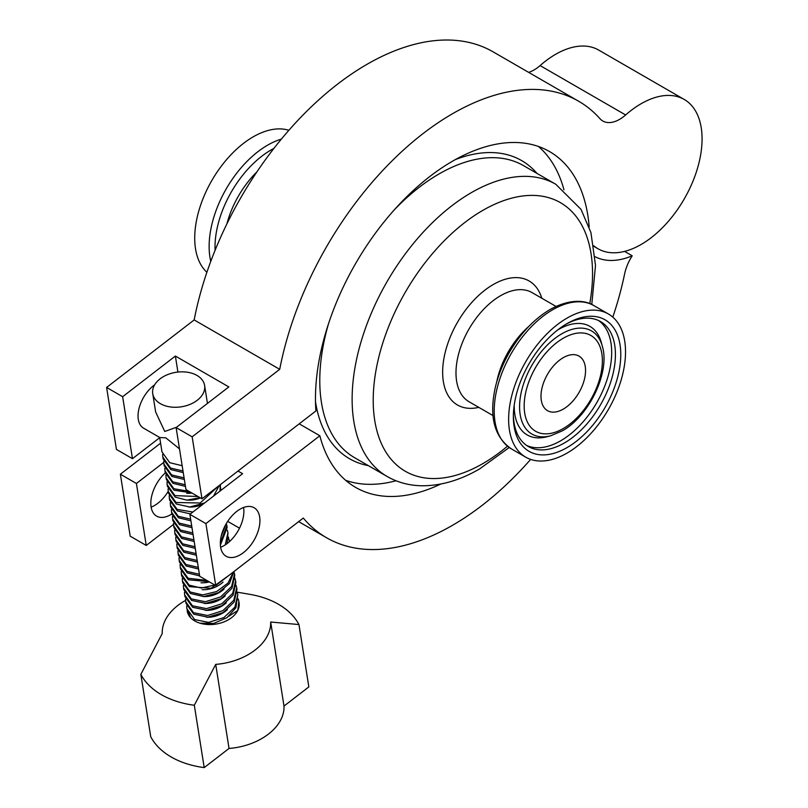 <?xml version="1.0" encoding="UTF-8"?>
<svg xmlns="http://www.w3.org/2000/svg" width="808" height="808" viewBox="0 0 808 808"><rect width="100%" height="100%" fill="white"/><g stroke="black" fill="none" stroke-linecap="round" stroke-linejoin="round"><path stroke-width="1.21" d="M513.393 415.009A72.165 41.663 120 0 0 528.321 446.531A72.165 41.663 120 0 0 564.408 442.956A72.165 41.663 120 0 0 611.545 379.366A72.165 41.663 120 0 0 600.485 321.534A72.165 41.663 120 0 0 565.721 324.372M563.277 409.111A31.502 18.19 120 0 0 583.861 381.346A31.502 18.19 120 0 0 579.023 356.106A31.502 18.19 120 0 0 563.277 357.661A31.502 18.19 120 0 0 542.693 385.426A31.502 18.19 120 0 0 547.521 410.666A31.502 18.19 120 0 0 563.277 409.111M567.075 323.574L567.075 323.574A75.952 43.844 -60 0 1 620.776 354.571A75.952 43.844 -60 0 1 567.075 447.592A75.952 43.844 -60 0 1 513.373 416.585A75.952 43.844 -60 0 1 567.075 323.574L567.075 323.574M288.87 130.29A82.668 47.733 120 0 0 253.177 136.855A82.668 47.733 120 0 0 200.717 204.858A82.668 47.733 120 0 0 206.888 272.296M567.075 318.079A82.668 47.733 120 0 0 513.07 390.931A82.668 47.733 120 0 0 525.745 457.176A82.668 47.733 120 0 0 567.075 453.076A82.668 47.733 120 0 0 621.079 380.235A82.668 47.733 120 0 0 608.414 313.989A82.668 47.733 120 0 0 567.075 318.079M171.831 513.999A28.007 16.17 -60 0 1 156.611 516.12A28.007 16.17 -60 0 1 151.086 506.929A28.007 16.17 -60 0 1 165.317 472.902M168.226 491.294A28.007 16.17 -60 0 1 151.116 507.121M259.651 516.938A28.007 16.17 -60 0 1 249.187 547.087A28.007 16.17 -60 0 1 226.119 556.258A28.007 16.17 -60 0 1 220.594 547.056A28.007 16.17 -60 0 1 231.048 516.908A28.007 16.17 -60 0 1 254.126 507.747A28.007 16.17 -60 0 1 259.651 516.938M220.624 547.248A28.007 16.17 120 0 0 243.612 507.676A28.007 16.17 120 0 0 243.582 507.495M238.905 601.738L239.067 602.738A26.25 17.453 171 0 1 237.764 610.484A26.25 17.453 171 0 1 231.704 617.575A26.25 17.453 171 0 1 200.02 623.19A26.25 17.453 171 0 1 194.829 620.968A26.25 17.453 171 0 1 190.789 617.867A26.25 17.453 171 0 1 187.163 610.666M185.598 600.405A54.611 36.309 -9 0 0 177.841 605.475A54.611 36.309 -9 0 0 162.246 633.523L140.844 674.367L150.732 736.734A84.012 55.863 171 0 0 204.202 767.6L229.038 748.45A54.611 36.309 -9 0 0 284.002 706.071L308.838 686.911L298.95 624.554A84.012 55.863 171 0 0 249.904 594.355L237.158 592.153L237.784 594.658L234.916 607.111L223.897 617.585L208.646 622.392L194.607 619.554L186.84 608.626L186.648 605.929M204.202 767.6L194.314 705.243A84.012 55.863 171 0 1 140.844 674.367M194.314 705.243L215.706 664.388A54.611 36.309 -9 0 0 255.065 650.066A54.611 36.309 -9 0 0 270.67 622.019L298.95 624.554M206.464 617.211A22.543 16.635 -20.6 0 0 227.391 609.666M185.749 601.738L186.012 603.414L193.758 614.191L207.838 617.16L223.159 612.545L234.148 602.071L236.956 589.456L236.694 587.77L233.825 600.223L222.806 610.697L207.555 615.504L193.516 612.676L185.749 601.738L185.557 599.041M205.373 610.323A22.543 16.635 -20.6 0 0 226.301 602.788M236.057 585.255L236.694 587.77M184.648 594.85L184.921 596.536L192.668 607.303L206.747 610.272L222.069 605.657L233.058 595.193L235.865 582.568L235.603 580.881L232.734 593.335L221.715 603.808L206.464 608.626L192.425 605.788L184.648 594.85L184.466 592.163M204.283 603.435A22.543 16.635 -20.6 0 0 225.21 595.9M234.966 578.366L235.603 580.881M183.557 587.961L183.83 589.648L191.567 600.415L205.646 603.394L220.978 598.768L231.967 588.305L234.774 575.68L234.512 574.003L231.643 586.446L220.624 596.92L205.373 601.738L191.334 598.9L183.557 587.961L183.366 585.275M203.192 596.557A22.543 16.635 -20.6 0 0 224.119 589.012M233.906 571.569L234.512 574.003M233.411 571.953L228.007 583.043L216.716 591.517L202.757 594.92L190.233 592.011L182.467 581.083L182.739 582.76L190.476 593.526L203.677 596.546L218.281 592.759L229.502 583.467L233.876 571.599M202.101 589.668A22.543 16.635 -20.6 0 0 223.028 582.124M214.787 585.022L201.232 588.042L189.143 585.123L181.376 574.195L181.638 575.872L189.385 586.648L211.08 588.285L229.523 574.953M201.01 582.78A22.543 16.635 -20.6 0 0 209.393 581.911M223.038 579.952L221.291 581.295M206.777 580.396L188.052 578.245L180.285 567.307L180.548 568.984L188.294 579.76L208.989 581.679M199.374 574.266L186.961 571.357L179.194 560.419L179.457 562.105L187.203 572.872L199.637 575.892M198.283 567.378L185.87 564.469L178.103 553.53L178.366 555.217L186.113 565.984L198.546 569.014M228.412 537.057L229.23 541.845M197.192 560.489L184.779 557.581L177.002 546.652L177.275 548.329L185.022 559.106L197.455 562.126M227.078 543.612L227.957 532.684L225.22 544.915M227.321 530.169L227.957 532.684M196.102 553.611L183.689 550.692L175.912 539.764L176.184 541.441L183.921 552.217L196.364 555.237M220.382 545.158L227.129 527.483L226.866 525.796L220.321 542.976M226.321 523.564L226.866 525.796M195.011 546.723L182.588 543.814L174.821 532.876L175.094 534.553L182.83 545.329L195.263 548.349M221.22 536.098L226.22 523.746M225.553 524.927L222.311 532.27M193.92 539.835L181.497 536.926L173.73 525.988L173.993 527.675L181.739 538.441L194.173 541.461M192.829 532.947L180.406 530.038L172.639 519.1L172.902 520.786L180.649 531.553L193.082 534.583M191.728 526.069L179.315 523.15L171.548 512.221L171.811 513.898L179.558 524.675L191.991 527.695M190.637 519.18L178.225 516.272L170.458 505.333L170.72 507.01L178.467 517.787L190.9 520.807M220.766 488.85L221.17 490.204M192.839 512.05L177.134 509.383L169.357 498.445L169.629 500.122L177.376 510.898L190.425 513.908M220.655 490.608L220.342 484.659L219.928 491.163M188.991 507.03A22.543 16.635 -20.6 0 0 203.343 503.96M218.18 486.315L200.212 503L176.043 502.495L168.266 491.557L168.539 493.244L176.275 504.01L189.809 507.01L204.687 502.919M213.575 496.072L219.271 485.477M187.9 500.142A22.543 16.635 -20.6 0 0 200.414 497.9M198.021 496.526L174.942 495.607L167.175 484.669L167.448 486.355L175.184 497.122L186.84 500.142L200.031 497.688M186.81 493.264A22.543 16.635 -20.6 0 0 191.961 493.031M189.213 491.436L173.851 488.719L166.084 477.791L166.347 479.467L174.094 490.244L191.627 492.829M185.184 484.75L172.761 481.841L164.994 470.902L165.256 472.579L173.003 483.356L185.436 486.376M184.083 477.861L171.67 474.952L163.903 464.014L164.165 465.691L171.912 476.468L184.345 479.487M182.992 470.973L170.579 468.064L162.812 457.126L163.075 458.813L170.821 469.579L183.254 472.609M159.691 437.461L161.984 451.924L169.731 462.691L182.164 465.721M176.588 427.21L164.771 431.482L155.641 411.969L152.742 393.668A26.25 17.453 -9 0 0 160.368 403.667A26.25 17.453 -9 0 0 189.981 404.404A26.25 17.453 -9 0 0 204.606 385.436A26.25 17.453 -9 0 0 196.98 375.437A26.25 17.453 -9 0 0 167.357 374.71A26.25 17.453 -9 0 0 152.742 393.668M154.661 384.8A26.603 15.362 120 0 0 138.299 419.413A26.603 15.362 120 0 0 143.551 428.149L159.802 437.532L165.781 437.835L179.487 448.864M200.02 623.19L213.716 623.423L226.987 617.686L235.936 607.717L237.784 594.658M593.819 245.814A86.203 49.773 120 0 0 598.021 248.763A86.203 49.773 120 0 0 669.034 220.554A86.203 49.773 120 0 0 701.233 127.755A86.203 49.773 120 0 0 684.214 99.455A86.203 49.773 120 0 0 625.645 114.968A33.603 19.402 -60 0 1 602.808 121.008A33.603 19.402 -60 0 1 599.96 118.675A252.035 145.511 120 0 0 578.609 101.212A252.035 145.511 120 0 0 405.04 148.601A252.035 145.511 120 0 0 279.709 369.327L192.153 436.835L201.98 498.809L185.941 489.547L176.114 427.573L228.836 386.921L175.376 356.045L177.912 372.054M684.214 99.455L598.678 50.066A86.203 49.773 120 0 0 540.097 65.579L625.645 114.968M173.558 524.382L146.238 545.45L130.199 536.189L120.372 474.215L136.411 483.477L163.731 462.408M160.6 443.188L120.372 474.215M146.238 545.45L136.411 483.477M595.102 256.732A94.607 54.621 120 0 0 632.22 255.803A33.603 19.402 -60 0 0 624.594 274.003A252.035 145.511 -60 0 1 612.797 317.13M440.764 484.043A193.9 111.948 -60 0 1 355.641 487.406A193.9 111.948 -60 0 1 319.847 435.744L205.909 523.604L215.746 585.578L303.293 518.059A252.035 145.511 -60 0 0 326.573 537.754L298.657 521.635M530.654 459.399A252.035 145.511 -60 0 1 326.573 537.754M215.746 585.578L199.707 576.316L189.87 514.342L205.909 523.604M238.007 471.034L242.602 473.68L189.87 514.342M589.183 226.957A193.9 111.948 120 0 0 549.541 151.561A193.9 111.948 120 0 0 395.132 208.908A193.9 111.948 120 0 0 315.908 410.959L201.98 498.809M578.609 101.212L493.062 51.823A252.035 145.511 120 0 0 319.493 99.212A252.035 145.511 120 0 0 194.162 319.938L106.605 387.446L116.433 449.42L132.472 458.681L122.644 396.708L175.376 356.045M528.644 72.367A33.603 19.402 120 0 0 540.097 65.579M396.011 480.76A193.9 111.948 -60 0 1 345.693 480.336M319.847 435.744L299.212 423.836M239.501 528.19L227.694 521.372M624.594 251.399L632.22 255.803M159.721 437.673L132.472 458.681M563.974 189.84A193.9 111.948 120 0 0 538.451 146.48M122.644 396.708L106.605 387.446M279.709 369.327L194.162 319.938M192.153 436.835L176.114 427.573M186.84 608.626L190.789 617.867M238.249 599.031L238.875 601.546L237.764 610.484L228.785 616.282M182.467 581.083L182.275 578.387M181.376 574.195L181.184 571.498M180.285 567.307L180.093 564.62M179.194 560.419L179.002 557.732M178.103 553.53L177.912 550.844M177.002 546.652L176.821 543.956M175.912 539.764L175.72 537.067M174.821 532.876L174.629 530.189M173.73 525.988L173.538 523.301M172.639 519.1L172.447 516.413M171.548 512.221L171.357 509.525M170.458 505.333L170.266 502.637M169.357 498.445L169.175 495.759M168.266 491.557L168.074 488.87M167.175 484.669L166.983 481.982M166.084 477.791L165.893 475.094M164.994 470.902L164.802 468.206M163.903 464.014L163.711 461.328M162.812 457.126L162.62 454.439M270.67 622.019L284.002 706.071M215.706 664.388L229.038 748.45M598.566 320.544A72.165 41.663 -60 0 1 607.283 378.912A72.165 41.663 -60 0 1 560.661 440.804A72.165 41.663 -60 0 1 526.503 445.37M557.52 330.078A62.691 36.198 -60 0 1 558.55 329.472A62.691 36.198 -60 0 1 601.303 342.451L602.324 346.178A59.57 34.39 -60 0 0 561.701 333.845A59.57 34.39 -60 0 0 519.958 400.091A59.57 34.39 -60 0 0 550.571 435.815L546.834 436.785A62.691 36.198 -60 0 1 514.231 405.06M563.277 338.229A55.297 31.926 120 0 0 524.17 405.959A55.297 31.926 120 0 0 563.277 428.533A55.297 31.926 120 0 0 602.374 360.812A55.297 31.926 120 0 0 563.277 338.229M273.922 148.399A79.245 45.753 120 0 0 271.054 149.975A79.245 45.753 120 0 0 215.09 250.288M210.777 261.368A82.668 47.733 -60 0 1 267.589 145.177A82.668 47.733 -60 0 1 281.356 139.127M226.907 223.856A69.862 40.339 -60 0 1 256.934 171.852M478.811 407.373A71.619 41.349 -60 0 1 443.178 363.459A71.619 41.349 -60 0 1 493.294 284.507A71.619 41.349 -60 0 1 541.815 298.243M555.995 306.424L532.048 292.597A63.014 36.38 120 0 0 500.546 295.718A63.014 36.38 120 0 0 459.378 351.248A63.014 36.38 120 0 0 469.044 401.738L492.981 415.565M455.328 159.61A172.124 99.374 -60 0 1 537.047 173.447M328.614 323.432A168.7 97.394 120 0 0 354.722 457.772L387.072 476.447A168.7 97.394 -60 0 1 361.206 341.269A168.7 97.394 -60 0 1 471.418 192.607A168.7 97.394 -60 0 1 555.763 184.254L523.422 165.579A168.7 97.394 120 0 0 439.067 173.932A168.7 97.394 120 0 0 394.021 210.141M552.662 309.757A82.668 47.733 120 0 0 498.657 382.608A82.668 47.733 120 0 0 511.333 448.854C494.102 436.886 488.82 416.14 495.506 386.598C498.364 374.902 503 363.479 509.414 352.308C520.605 333.25 534.149 318.978 550.066 309.504C571.216 297.819 586.467 300.728 594.001 305.666A82.668 47.733 120 0 0 552.662 309.757M589.759 303.626A155.086 89.537 120 0 0 482.881 210.343A155.086 89.537 120 0 0 373.215 400.283A155.086 89.537 120 0 0 482.881 463.6A155.086 89.537 120 0 0 507.454 446.198M496.708 382.043A63.014 36.38 -60 0 1 528.826 326.412M368.347 465.64A172.124 99.374 -60 0 1 315.504 401.788M550.571 435.815L562.196 430.916C589.052 416.251 610.343 372.124 602.324 346.178M387.072 476.447C397.334 482.295 408.596 485.396 420.857 485.749C440.178 486.073 459.772 480.457 479.649 468.903L509.222 447.511M511.333 448.854L525.745 457.176M594.001 305.666L608.414 313.989M591.779 304.505L595.506 265.388L590.921 232.532L581.023 209.373L555.763 184.254M207.454 403.414L204.606 385.436M229.31 541.249L229.048 539.572M598.021 248.763L593.91 246.389"/></g></svg>
